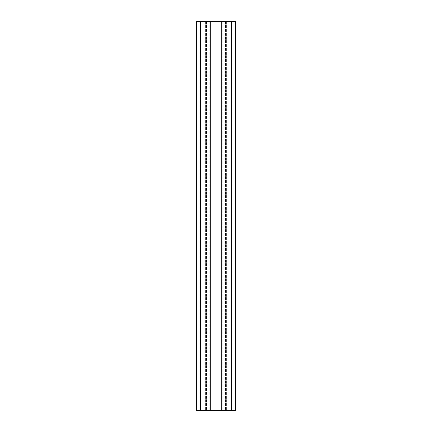 <?xml version="1.0" encoding="UTF-8"?>
<svg xmlns="http://www.w3.org/2000/svg" width="432" height="432" viewBox="0 0 432 432"><rect width="100%" height="100%" fill="white"/><g stroke="black" fill="none" stroke-linecap="round" stroke-linejoin="round"><path stroke-width="0.32" stroke-dasharray="2.16 1.62" d="M203.04 410.4L199.8 410.4L203.04 410.4M203.04 21.6L199.8 21.6L203.04 21.6M228.96 410.4L225.72 410.4L228.96 410.4M228.96 21.6L225.72 21.6L228.96 21.6M221.314 21.6L205.632 21.6L226.368 21.6L221.314 21.6L221.314 410.4L226.368 410.4L221.314 410.4M205.897 410.4L226.368 410.4L205.897 410.4L205.897 21.6L205.897 410.4M235.44 21.6L235.44 410.4L196.56 410.4L196.56 21.6L235.44 21.6M210.686 21.6L210.686 410.4M206.539 21.6L206.539 410.4L206.539 21.6M209.164 21.6L209.164 410.4L209.164 21.6M222.836 21.6L222.836 410.4L222.836 21.6M226.103 21.6L226.103 410.4L226.103 21.6M225.461 21.6L225.461 410.4L225.461 21.6M231.552 21.6L231.552 410.4M200.448 21.6L200.448 410.4M210.994 21.6L210.994 410.4M221.006 21.6L221.006 410.4M199.8 21.6L199.8 410.4M225.72 21.6L225.72 410.4M205.632 21.6L205.632 410.4L205.632 21.6M226.368 21.6L226.368 410.4L226.368 21.6M232.2 21.6L232.2 410.4M206.28 21.6L206.28 410.4"/><path stroke-width="0.65" d="M231.552 21.6L231.552 410.4L235.44 410.4L235.44 21.6L210.686 21.6L210.686 410.4L196.56 410.4L196.56 21.6L200.448 21.6L200.448 410.4M221.314 21.6L221.314 410.4L210.686 410.4M231.552 410.4L221.314 410.4M210.686 21.6L200.448 21.6M210.994 21.6L210.994 410.4M221.006 21.6L221.006 410.4"/></g></svg>
